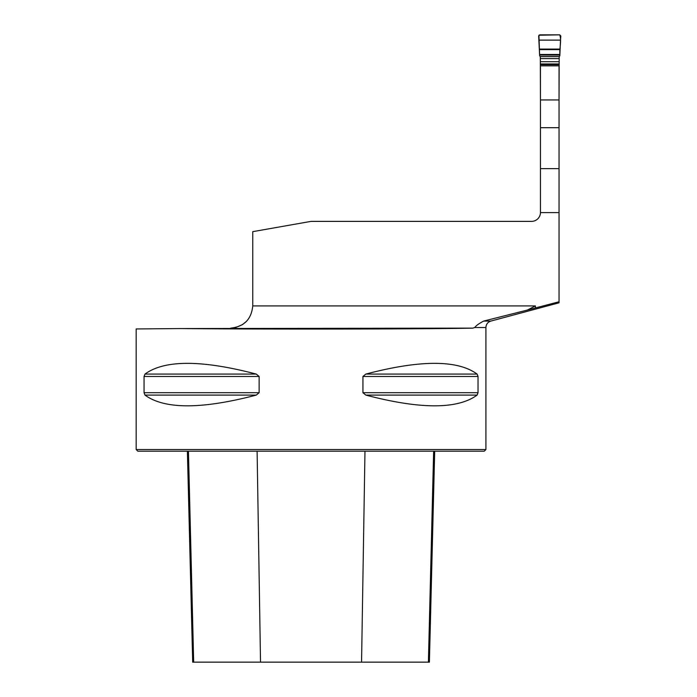 <?xml version="1.0" encoding="UTF-8"?>
<svg xmlns="http://www.w3.org/2000/svg" width="697" height="697" viewBox="0 0 697 697"><rect width="100%" height="100%" fill="white"/><g stroke="black" fill="none" stroke-linecap="round" stroke-linejoin="round"><path stroke-width="1.05" d="M559.046 99.95L559.046 65.858L540.445 65.858L540.445 99.95L559.046 99.95L559.046 301.757L527.333 310.078L535.418 305.922L535.418 307.978M559.046 302.777L559.046 301.757M540.445 99.95L540.445 212.594A8.878 8.878 0 0 1 531.567 221.376L311.036 221.376L252.75 231.657L252.75 305.922C251.434 319.287 244.098 326.693 230.742 328.121L235.691 327.52L242.539 324.602L246.755 321.09M540.445 212.594L559.046 212.594M474.77 327.52L485.905 327.52L485.905 449.53L136.176 449.53L136.176 328.949L180.619 328.557C259.894 329.393 429.936 329.141 472.819 328.121L474.77 327.52C475.981 325.699 478.944 323.556 483.657 321.082L527.333 310.078M144.976 374.071C164.562 359.774 201.651 359.774 256.252 374.071L259.136 376.467L259.136 392.699L256.252 395.103C201.651 409.392 164.562 409.392 144.976 395.103L144.052 392.699L144.052 376.467L144.976 374.071L256.261 374.071M365.829 374.071C420.43 359.774 457.52 359.774 477.105 374.071L478.029 376.467L478.029 392.699L477.105 395.103C457.52 409.392 420.43 409.392 365.829 395.103L362.937 392.699L362.937 376.467L365.829 374.071L477.105 374.071M485.905 449.53L484.241 451.203L137.84 451.203L136.176 449.53M187.388 451.203L192.686 662.15L429.396 662.15L434.693 451.203M180.619 328.557L472.819 328.121M539.016 40.121L560.484 40.121L560.824 36.061L559.743 34.85C561.782 40.835 559.308 48.372 559.926 54.488L539.574 54.488L538.938 35.216L559.743 34.85L539.757 34.85L538.668 36.061L539.644 55.673L540.306 56.823L540.445 100.464M559.046 100.464L559.186 56.823L559.848 55.673L560.484 40.121M252.75 305.922L535.418 305.922M483.657 321.082L490.845 321.082L559.055 302.812M540.445 168.639L559.046 168.639M540.445 127.699L559.046 127.699M260.521 662.15L257.106 451.203M193.679 662.15L188.443 451.203M428.402 662.15L433.639 451.203M361.56 662.15L364.975 451.203M144.976 395.103L256.252 395.103M144.052 392.699L259.136 392.699M144.052 376.467L259.136 376.467M362.937 376.467L478.029 376.467M362.937 392.699L478.029 392.699M365.829 395.103L477.105 395.103M540.306 64.638L559.186 64.638M540.306 63.95L559.186 63.95M540.306 61.702L559.186 61.702M540.306 58.6L559.186 58.6M540.175 56.588L559.316 56.588M539.6 55.063L559.891 55.063M539.574 54.488L559.926 54.488M539.4 49.609L560.092 49.609M539.4 49.095L560.1 49.095M490.845 321.082C487.752 322.119 486.105 324.262 485.905 327.52"/></g></svg>
